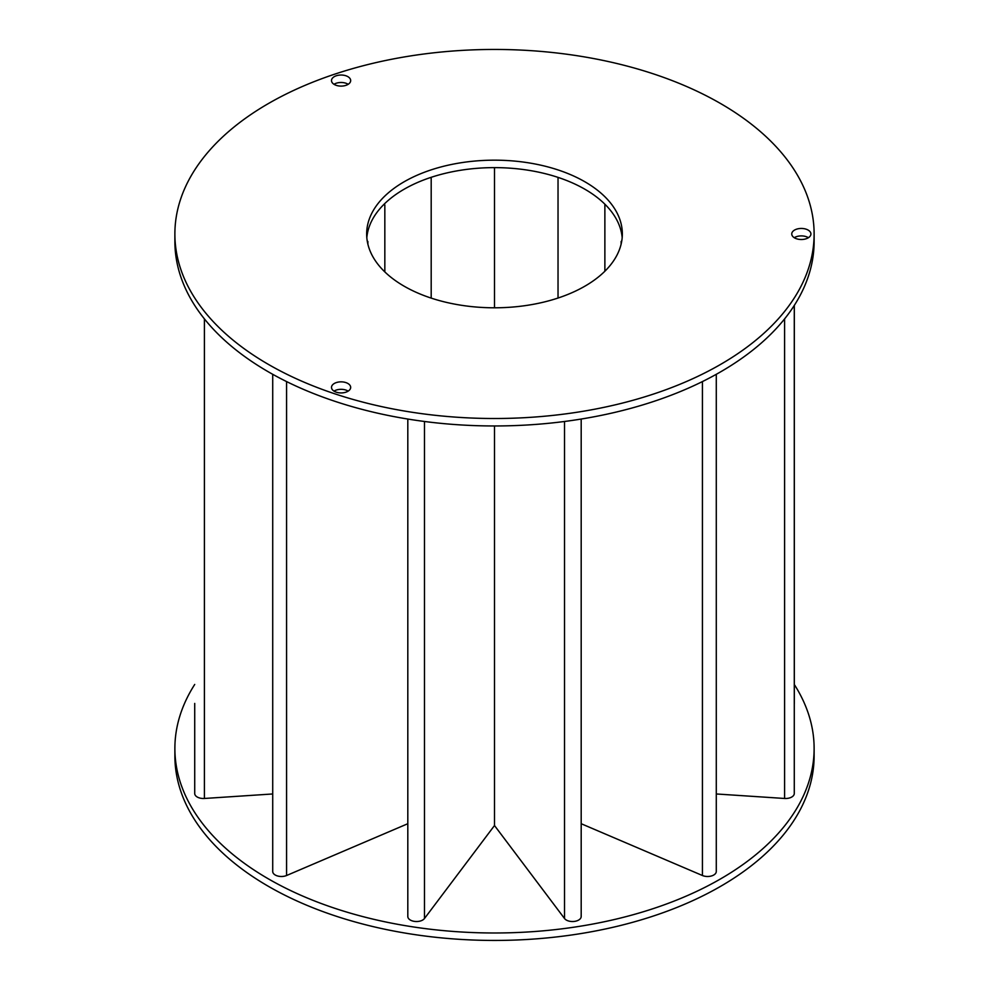 <?xml version="1.0" encoding="UTF-8"?>
<svg xmlns="http://www.w3.org/2000/svg" width="989" height="989" viewBox="0 0 989 989"><rect width="100%" height="100%" fill="white"/><g stroke="black" fill="none" stroke-linecap="round" stroke-linejoin="round"><path stroke-width="1.48" d="M347.868 76.648A9.593 5.538 180 0 1 350.675 80.566A9.593 5.538 180 0 1 341.081 86.105A9.593 5.538 180 0 1 331.5 80.566A9.593 5.538 180 0 1 337.41 75.448A9.593 5.538 180 0 1 347.868 76.648M348.177 84.288A9.593 5.538 0 0 0 347.868 84.102A9.593 5.538 0 0 0 333.998 84.288M347.868 383.472A9.593 5.538 180 0 1 350.675 387.391A9.593 5.538 180 0 1 341.081 392.93A9.593 5.538 180 0 1 331.5 387.391A9.593 5.538 180 0 1 337.41 382.273A9.593 5.538 180 0 1 347.868 383.472M348.177 391.125A9.593 5.538 0 0 0 347.868 390.939A9.593 5.538 0 0 0 333.998 391.125M808.112 230.066A9.593 5.538 180 0 1 810.918 233.973A9.593 5.538 180 0 1 801.325 239.511A9.593 5.538 180 0 1 791.744 233.973A9.593 5.538 180 0 1 797.666 228.867A9.593 5.538 180 0 1 808.112 230.066M808.421 237.706A9.593 5.538 0 0 0 808.112 237.521A9.593 5.538 0 0 0 794.241 237.706M814.12 748.45L814.12 755.905A319.62 184.523 180 0 1 616.815 926.396A319.62 184.523 180 0 1 268.501 886.391A319.62 184.523 180 0 1 174.88 755.905L174.88 748.45A319.62 184.523 0 0 0 268.501 878.937A319.62 184.523 0 0 0 616.815 918.942A319.62 184.523 0 0 0 814.12 748.45A319.62 184.523 0 0 0 794.315 684.512M814.12 233.973L814.12 241.44A319.62 184.523 180 0 1 616.815 411.918A319.62 184.523 180 0 1 268.501 371.913A319.62 184.523 180 0 1 174.88 241.44L174.88 233.973A319.62 184.523 0 0 0 268.501 364.459A319.62 184.523 0 0 0 616.815 404.464A319.62 184.523 0 0 0 814.12 233.973A319.62 184.523 0 0 0 494.5 49.45A319.62 184.523 0 0 0 174.88 233.973M622.18 237.706A127.841 73.816 0 0 0 605.404 204.723A127.841 73.816 0 0 0 605.194 204.5A127.841 73.816 0 0 0 558.464 177.525A127.841 73.816 0 0 0 558.093 177.402A127.841 73.816 0 0 0 495.032 167.623A127.841 73.816 0 0 0 493.968 167.623A127.841 73.816 0 0 0 431.031 177.365A127.841 73.816 0 0 0 430.116 177.661A127.841 73.816 0 0 0 384.053 204.266A127.841 73.816 0 0 0 383.522 204.797A127.841 73.816 0 0 0 366.82 237.706M404.093 286.167A127.841 73.816 180 0 1 366.659 233.973A127.841 73.816 180 0 1 461.393 162.691A127.841 73.816 180 0 1 605.194 197.046A127.841 73.816 180 0 1 622.341 233.973A127.841 73.816 180 0 1 543.431 302.177A127.841 73.816 180 0 1 404.093 286.167M493.968 167.623L494.5 168.328L495.032 167.623M430.116 177.661L431.192 178.119L431.031 177.365M383.522 204.797L384.832 204.884L384.053 204.266M621.129 244.159L621.129 241.427M367.871 244.147L367.871 241.44M384.832 271.926L384.832 204.884M431.192 298.097L431.192 178.119M494.5 307.789L494.5 168.328M558.031 298.035L558.031 177.711M604.872 271.221L604.872 204.76M794.315 305.378L794.315 703.389A8.728 5.044 180 0 1 794.278 703.871M794.278 305.44L794.278 793.487A8.691 5.019 180 0 1 784.598 798.469L716.283 793.969M716.283 374.312L716.283 871.482A8.691 5.019 180 0 1 711.499 875.957A8.691 5.019 180 0 1 702.425 875.512L581.186 823.713M581.124 915.938A8.691 5.019 180 0 1 581.186 916.506A8.691 5.019 180 0 1 574.263 921.427A8.691 5.019 180 0 1 564.521 918.509L494.5 825.531L494.5 425.962M494.5 825.531L424.479 918.509A8.691 5.019 180 0 1 414.737 921.427A8.691 5.019 180 0 1 407.814 916.506L407.814 419.052M407.814 823.713L286.575 875.512A8.691 5.019 180 0 1 277.501 875.957A8.691 5.019 180 0 1 272.717 871.482L272.717 374.312M272.717 793.969L204.402 798.469A8.691 5.019 180 0 1 194.722 793.487L194.722 703.426M194.722 684.45A319.62 184.523 0 0 0 174.88 748.45M784.598 798.469L784.598 318.891M702.425 875.512L702.425 381.581M564.521 918.509L564.521 421.475M424.479 918.509L424.479 421.475M286.575 875.512L286.575 381.581M204.402 798.469L204.402 318.891M581.186 916.506L581.186 419.052"/></g></svg>
